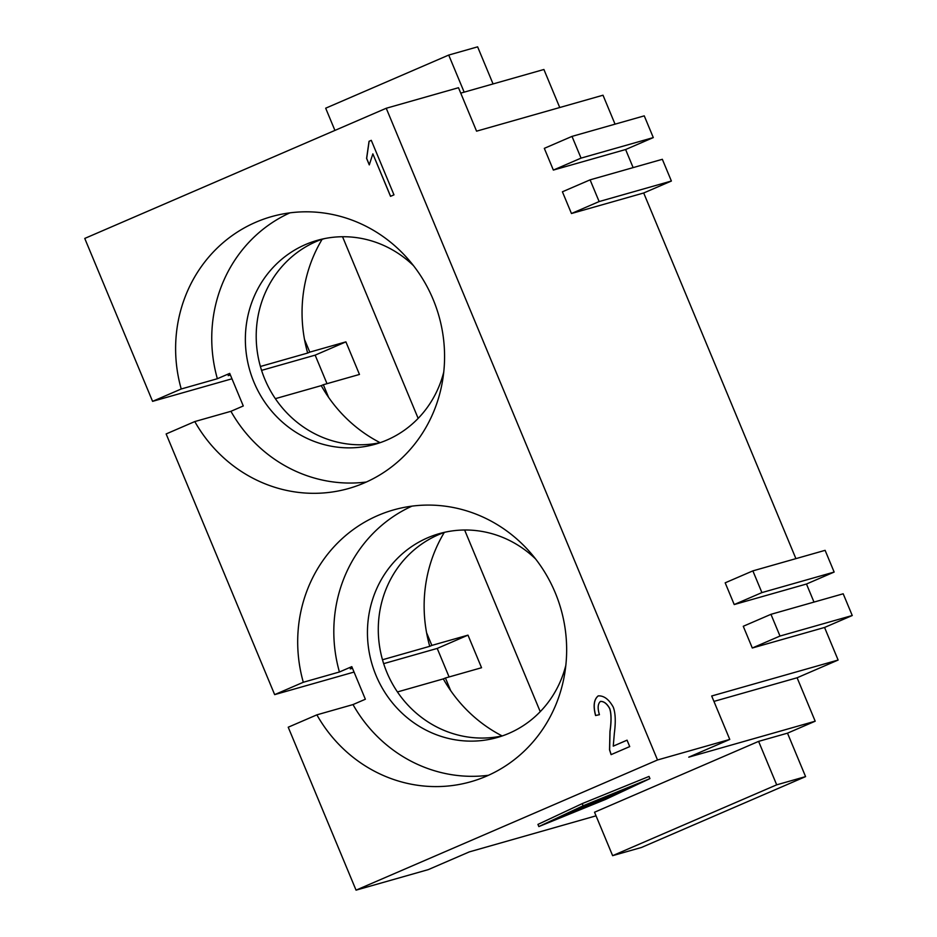 <?xml version="1.0" encoding="UTF-8"?>
<svg xmlns="http://www.w3.org/2000/svg" width="937" height="937" viewBox="0 0 937 937"><rect width="100%" height="100%" fill="white"/><g stroke="black" fill="none" stroke-linecap="round" stroke-linejoin="round"><path stroke-width="1.41" d="M230.279 374.73L228.195 375.643L230.397 375.011M260.392 366.484L307.664 353.05A141.3 133.921 74.1 0 1 304.502 339.463A141.3 133.921 74.1 0 1 322.211 239.158M380.047 442.639A141.3 133.921 74.1 0 1 328.618 397.393A141.3 133.921 74.1 0 1 321.239 385.634L275.349 398.67M380.574 442.533A105.975 100.435 74.1 0 1 261.493 370.115A105.975 100.435 74.1 0 1 316.366 241.453A105.975 100.435 74.1 0 1 322.715 238.982M443.751 372.059A105.975 100.435 74.1 0 1 386.911 440.05A105.975 100.435 74.1 0 1 375.198 444.232A105.975 100.435 74.1 0 1 251.596 376.018A105.975 100.435 74.1 0 1 305.532 244.534A105.975 100.435 74.1 0 1 317.245 240.364A105.975 100.435 74.1 0 1 413.51 265.675M231.978 378.794L152.579 401.352L181.228 388.984A141.3 133.921 74.1 0 1 255.836 222.221A141.3 133.921 74.1 0 1 271.461 216.646A141.3 133.921 74.1 0 1 436.267 307.605A141.3 133.921 74.1 0 1 364.352 482.906A141.3 133.921 74.1 0 1 348.728 488.482A141.3 133.921 74.1 0 1 194.791 421.568L166.142 433.948L274.658 694.633L303.307 682.265A141.3 133.921 74.1 0 1 377.916 515.491A141.3 133.921 74.1 0 1 393.54 509.927A141.3 133.921 74.1 0 1 558.347 600.875A141.3 133.921 74.1 0 1 486.432 776.187A141.3 133.921 74.1 0 1 470.807 781.751A141.3 133.921 74.1 0 1 316.87 714.849L288.221 727.217L356.048 890.15L657.516 759.977L386.231 108.259L458.486 87.715L476.57 131.168L603.006 95.223L615.047 124.164M181.228 388.984L217.361 378.724A141.3 133.921 74.1 0 1 289.908 212.863M366.414 482.005A141.3 133.921 74.1 0 1 230.924 411.308L194.791 421.568M352.359 668.011L350.274 668.913L352.476 668.28M382.472 659.765L429.743 646.319A141.3 133.921 74.1 0 1 426.581 632.744A141.3 133.921 74.1 0 1 444.29 532.439M502.127 735.92A141.3 133.921 74.1 0 1 450.697 690.663A141.3 133.921 74.1 0 1 443.306 678.903L397.429 691.951M502.654 735.803A105.975 100.435 74.1 0 1 383.573 663.384A105.975 100.435 74.1 0 1 438.446 534.734A105.975 100.435 74.1 0 1 444.794 532.251M565.831 665.34A105.975 100.435 74.1 0 1 508.99 733.331A105.975 100.435 74.1 0 1 497.278 737.501A105.975 100.435 74.1 0 1 373.676 669.287A105.975 100.435 74.1 0 1 427.612 537.815A105.975 100.435 74.1 0 1 439.324 533.633A105.975 100.435 74.1 0 1 535.589 558.956M303.307 682.265L339.428 671.993A141.3 133.921 74.1 0 1 411.987 506.132M488.493 775.274A141.3 133.921 74.1 0 1 353.003 704.577L316.87 714.849M614.367 794.072L628.645 788.146L614.028 794.799L604.658 797.469L607.211 796.263L624.475 789.329L610.233 795.255L626.56 788.731L614.367 794.072M573.831 811.899L563.535 815.436L573.831 811.899L573.596 811.337M583.974 805.551L645.652 780.451L604.798 799.636L543.109 824.724L583.974 805.551M583.095 805.797L649.938 778.612L605.665 799.378L538.834 826.575L583.095 805.797L582.193 803.63L649.025 776.433L649.938 778.612M582.193 803.63L537.932 824.408L538.834 826.575M570.469 812.227L604.81 799.331L581.561 808.912L570.469 812.227M586.656 806.37L577.157 809.053L598.649 799.8L611.615 796.134L596.389 801.076L583.575 806.616L591.06 804.496L586.656 806.37M590.005 803.091L590.287 803.759M824.56 627.462L752.306 648.006L743.264 626.279L770.952 614.321L843.195 593.789L852.248 615.515L824.56 627.462L838.123 660.046L797.106 677.767L815.19 721.209L688.754 757.155L729.771 739.434L657.516 759.977M356.048 890.15L428.291 869.618L469.308 851.897L596.037 815.834M805.586 776.609L641.517 847.458L612.622 855.668L594.538 812.227L758.607 741.378L787.502 733.167L805.586 776.609L776.691 784.831L758.607 741.378M815.19 721.209L787.502 733.167M371.286 140.339L393.973 194.849L390.53 196.337L372.856 153.867L369.283 164.889L366.59 158.423L369.049 141.3L371.286 140.339M371.286 140.351L369.119 141.276L366.672 158.412L369.33 164.807M372.856 153.867L390.6 196.313M627.064 740.183L613.255 746.133L627.052 740.171L629.723 746.59L611.088 754.636L609.542 749.834L609.952 731.446C611.428 721.103 611.322 713.467 609.636 708.524C606.93 703.664 603.85 701.298 600.418 701.426C597.783 703.839 597.455 708.267 599.434 714.697L595.581 715.528C593.027 705.948 593.894 699.4 598.204 695.886L598.274 695.863C593.976 699.377 593.098 705.924 595.663 715.505L599.434 714.685M598.274 695.863L598.204 695.886C603.92 695.559 608.945 699.318 613.266 707.154C615.48 712.952 615.843 721.677 614.344 733.355L613.255 746.133M600.488 701.403C603.932 701.274 607 703.64 609.718 708.513C611.392 713.444 611.498 721.08 610.034 731.422L609.612 749.811L611.158 754.625M328.618 397.393L323.347 384.72L359.468 374.449L345.905 341.864L309.784 352.136L304.502 339.463M450.697 690.663L445.426 678.001L481.548 667.73L467.985 635.145L431.863 645.406L426.581 632.744M342.544 236.733L418.16 418.394M464.623 530.002L540.239 711.663M324.764 238.548L322.129 239.298M217.361 378.724L229.717 373.383L243.28 405.967L230.924 411.308M323.347 384.72L321.239 385.634M307.664 353.05L309.784 352.136M327.013 383.678L315.148 355.146L345.905 341.864M339.428 671.993L351.797 666.652L365.36 699.236L353.003 704.577M445.426 678.001L443.306 678.903M429.743 646.319L431.863 645.406M449.092 676.947L437.216 648.427L467.985 635.145M460.735 93.126L543.905 69.49L559.74 107.521M152.579 401.352L84.752 238.431L386.231 108.259M437.216 648.427L383.655 663.654M354.057 672.063L274.658 694.633M315.148 355.146L261.575 370.373M644.258 115.86L653.3 137.587L581.045 158.119L572.003 136.392L644.258 115.86M633.131 167.606L625.611 149.533L653.3 137.587M662.342 159.302L671.384 181.028L599.13 201.56L590.087 179.845L662.342 159.302M795.911 558.639L643.696 192.987L671.384 181.028M825.11 550.335L834.153 572.062L761.91 592.594L752.868 570.879L825.11 550.335M813.995 602.093L806.476 584.02L834.153 572.062M464.166 92.154L448.718 55.06L477.624 46.85L493.061 83.943M713.935 701.403L797.106 677.767M729.771 739.434L711.687 695.992L838.123 660.046M806.476 584.02L734.221 604.552L725.179 582.826L752.868 570.879M643.696 192.987L571.453 213.519L562.411 191.792L590.087 179.845M625.611 149.533L553.357 170.077L544.315 148.351L572.003 136.392M553.357 170.077L581.045 158.119M734.221 604.552L761.91 592.594M571.453 213.519L599.13 201.56M852.248 615.515L779.994 636.047L770.952 614.321M752.306 648.006L779.994 636.047M448.718 55.06L325.678 108.2L334.919 130.407M612.622 855.668L776.691 784.831M602.667 799.296L602.959 799.999M590.65 803.852L590.931 804.52M628.364 787.49L628.645 788.146M590.767 803.805L591.06 804.496"/></g></svg>
